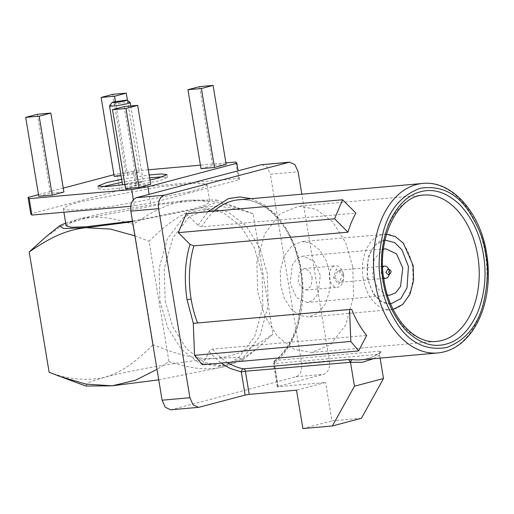 <?xml version="1.0" encoding="UTF-8"?>
<svg xmlns="http://www.w3.org/2000/svg" width="514" height="514" viewBox="0 0 514 514"><rect width="100%" height="100%" fill="white"/><g stroke="black" fill="none" stroke-linecap="round" stroke-linejoin="round"><path stroke-width="0.39" stroke-dasharray="2.57 1.93" d="M390.653 303.909L380.913 301.487L373.505 294.278L366.957 277.476L368.377 256.184L374.661 245.262L384.986 240.057M351.788 309.524L193.29 323.345M202.375 364.767L209.275 351.505A2.917 1.568 -39.7 0 1 212.597 349.102L366.7 335.417M380.829 352.206L380.097 352.463L379.499 354.281L380.084 352.469C374.019 356.755 367.639 359.196 360.931 359.794A85.086 56.489 84.9 0 0 380.829 352.206C381.729 351.473 381.568 351.113 380.354 351.133L275.298 360.462A85.086 56.489 84.9 0 0 301.236 269.998A85.086 56.489 84.9 0 0 238.657 199.805C261.722 196.913 287.84 220.936 297.362 256.891C308.959 296.045 297.953 343.699 274.508 360.764A2.917 2.005 52 0 1 275.298 360.462A2.917 1.934 84.9 0 0 274.412 363.559L379.518 354.23M352.732 266.753L345.8 242.865L332.911 222.099L316.059 209.249L298.724 206.165L280.111 213.785L264.8 233.536L256.859 262.211L257.7 291.881L264.639 315.769L277.521 336.529L294.374 349.385L311.715 352.469L330.329 344.843L345.633 325.092L353.574 296.424L352.732 266.753M159.918 301.191L167.853 327.964L181.455 349.449L198.937 362.826L218 366.334L228.762 363.629L238.734 357.571L254.629 336.599L262.905 307.076L262.114 274.168L254.179 247.395L240.584 225.909L223.102 212.533L204.032 209.025L193.277 211.729L183.299 217.788L167.41 238.766L159.134 268.282L159.918 301.191M165.129 300.729L172.588 326.422L186.441 348.743L204.572 362.569L223.211 365.884L243.231 357.686L259.692 336.445L268.231 305.612L267.325 273.705L259.866 248.018L246.013 225.691L227.882 211.871L209.243 208.549L189.223 216.747L172.762 237.988L164.223 268.822L165.129 300.729M329.731 272.831L330.161 288.142L326.069 302.932L318.172 313.122L308.567 317.054L299.623 315.461L290.93 308.83L284.281 298.12L280.708 285.797L280.271 270.493L284.364 255.702L292.26 245.512L301.866 241.58L310.809 243.167L319.509 249.798L326.152 260.508L329.731 272.831M189.441 191.934L110.491 206.679L76.56 210.001L66.852 209.918L63.312 208.652L67.675 205.696L80.916 201.572L159.867 186.826L193.797 183.504L203.505 183.588L207.046 184.854L202.683 187.809L189.441 191.934M132.464 221.084L192.287 209.121L205.529 204.996L209.892 202.041L206.352 200.775L196.644 200.691L162.713 204.013L83.763 218.758L70.521 222.883L66.158 225.839M320.299 275.324L314.009 261.151L303.157 256.094L297.246 258.51L292.389 264.787L290.134 283.304L296.424 297.477L307.282 302.54L313.187 300.118L318.05 293.847L320.299 275.324M387.492 295.164L377.912 288.952L372.611 275.979L374.211 258.947L383.412 249.219M312.197 277.47L311.156 286.041L306.171 290.057L301.153 287.718L298.242 281.158L299.283 272.593L304.262 268.571L309.287 270.91L312.197 277.47M343.403 274.701A10.781 7.157 -95.1 0 1 343.198 280.927A10.781 7.157 -95.1 0 1 337.377 287.287A10.781 7.157 -95.1 0 1 329.448 278.389A10.781 7.157 -95.1 0 1 335.469 265.802A10.781 7.157 -95.1 0 1 342.318 271.039A10.781 7.157 -95.1 0 1 343.403 274.701M121.651 179.27L149.188 174.966M102.633 186.749L98.437 188.914L105.029 189.557L120.629 188.034L158.98 180.896L167.435 177.497L162.765 176.797M149.664 177.831L122.126 182.136M343.686 275.003L343.532 279.545L338.334 284.139L333.502 277.701L336.413 268.989L342.889 272.336L343.686 275.003M109.546 105.897A10.492 0.887 170.6 0 1 112.052 104.959A10.492 0.887 170.6 0 1 123.007 102.89A10.492 0.887 170.6 0 1 130.164 102.479M140.752 182.515L129.252 184.654L122.589 184.918L125.12 183.903L136.621 181.757L143.284 181.493L140.752 182.515M388.655 269.079A6.117 4.061 -95.1 0 1 389.271 271.154A6.117 4.061 -95.1 0 1 389.149 274.688M383.617 277.56A6.117 4.061 -95.1 0 1 381.349 273.249A6.117 4.061 -95.1 0 1 382.705 267.229M334.633 277.399L339.137 282.443L342.555 275.305L338.051 270.261L334.633 277.399M388.52 269.458L389.522 271.508L389.522 273.178L388.95 274.341M251.346 198.68L264.382 204.874L275.78 214.627L286.08 228.319L294.541 245.743L300.24 265.764L302.65 286.767L298.004 325.131A88.003 58.429 84.9 0 1 290.05 344.187C285.598 352.09 280.291 358.444 274.129 363.25A2.917 2.005 52 0 1 274.508 360.764L273.422 363.539L274.412 363.559L278.247 386.708L325.561 382.506L296.527 390.184M186.312 213.625L197.967 225.312L201.822 226.809L355.926 213.124M197.967 225.312L207.894 211.71M380.103 358.091L379.499 354.281L380.354 351.133M379.595 355.039L373.575 358.669M277.258 386.682L273.422 363.539L274.129 363.25L277.958 386.399L323.775 374.282C328.24 372.387 330.123 367.902 329.423 360.828L301.834 194.196M361.432 418.274L331.916 420.889L325.561 382.506M199.336 407.191L171.554 409.658L295.993 376.749C300.459 374.854 302.341 370.369 301.641 363.295L270.345 174.24L298.126 171.772M277.958 386.399C276.937 386.689 277.027 386.791 278.247 386.708C277.027 386.791 276.937 386.689 277.958 386.399M302.881 428.573L331.916 420.889M261.767 164.628L267.196 167.153L270.345 174.24M171.554 409.658L170.687 409.812M168.939 361.593C188.914 368.043 206.249 371.179 224.104 366.739L241.278 359.549L256.833 348.71L273.018 334.074L253.1 213.766C232.707 207.412 216.876 204.077 197.929 208.62C189.608 210.824 181.082 215.013 172.357 221.206C165.322 226.192 157.541 232.887 149.021 241.291L168.939 361.593L157.008 369.335M158.742 379.84L224.104 366.739L242.839 360.057L238.438 357.423L216.24 358.297C237.584 356.074 253.993 346.982 273.018 334.074M134.906 235.849L149.021 241.291M253.1 213.766L242.171 209.481L216.259 201.886L190.064 200.177L216.336 199.959L214.357 203.281L197.929 208.62L132.567 221.72M65.683 222.992L78.122 219.26C105.107 211.98 158.768 202.831 190.064 200.177C168.566 202.432 152.234 211.562 133.287 224.406L153.204 344.708C176.308 354.03 194.363 359.787 216.24 358.297C184.944 360.95 131.282 370.099 104.297 377.379L87.868 382.718L85.883 386.04M133.287 224.406C112.977 218.077 97.133 214.698 78.122 219.26L61.025 226.404L45.393 237.282M49.126 372.232C68.401 379.371 86.795 381.086 104.297 377.379C122.962 372.091 136.987 360.481 153.204 344.708M130.697 206.287L150.589 203.197L239.582 179.669L238.445 178.442L135.998 187.539L119.768 190.302L30.776 213.837M238.445 178.442L235.727 162.032M148.334 169.793L133.28 171.13L135.998 187.539M225.909 162.906L200.428 165.167M239.582 179.669L238.117 170.802M150.589 203.197L149.118 194.337M134.366 205.966L133.332 199.734M119.768 190.302L117.057 173.893L113.915 174.721M63.267 188.118L38.499 194.665M133.28 171.13L117.057 173.893M114.192 176.366L125.879 173.276L139.333 172.081L127.645 175.171L121.073 175.756M38.768 196.309L50.462 193.219L63.916 192.024M125.589 188.599L137.277 185.509L150.737 184.314M201.006 168.656L212.7 165.566L226.154 164.371M150.03 180.035L124.908 184.513M127.498 100.59L139.333 172.081M127.645 175.171L115.451 101.496M199.631 86.622L212.7 165.566M112.81 94.332L125.879 173.276M37.387 114.275L50.462 193.219M124.208 106.565L137.277 185.509M422.714 183.459A85.086 56.489 -95.1 0 1 485.293 253.659A85.086 56.489 -95.1 0 1 437.761 352.97M311.715 352.456L436.733 341.36A73.431 48.753 -95.1 0 1 382.724 280.779A73.431 48.753 -95.1 0 1 423.742 195.069L298.724 206.172M363.186 278.472A37.882 25.147 -95.1 0 1 384.344 234.262A37.882 25.147 -95.1 0 1 412.209 265.513A37.882 25.147 -95.1 0 1 391.045 309.724A37.882 25.147 -95.1 0 1 363.186 278.472M212.597 349.102A85.086 56.489 84.9 0 0 227.631 362.524M209.275 351.505A88.003 58.429 84.9 0 0 221.418 363.077M214.094 211.158A85.086 56.489 84.9 0 0 201.822 226.809M295.993 376.749L323.775 374.282M329.423 360.828L301.641 363.295M386.477 234.198L301.866 241.58M384.864 240.064C374.976 239.453 364.143 258.407 367.947 277.502C369.213 284.872 371.795 291.072 375.676 296.09L381.317 301.371C384.536 303.388 387.607 304.237 390.531 303.922M218 366.341L223.211 365.878M393.159 309.415L308.567 317.048M63.312 208.652L63.903 212.224M385.404 248.795L303.157 256.094M306.171 290.057L337.377 287.287M167.435 177.497L166.96 174.631M343.538 279.552L343.198 280.927M383.746 278.485L339.137 282.449M389.528 273.178L389.271 274.206M204.032 209.025L209.243 208.562M242.846 360.057L256.833 348.71M216.343 199.959L242.171 209.481M207.052 184.854L209.892 202.041M389.496 295.235L307.282 302.534M304.262 268.571L335.469 265.802M98.437 188.914L97.962 186.055M342.896 272.336L342.318 271.039M130.787 105.987L143.284 181.493M382.667 266.297L338.051 270.255M389.291 270.505L388.854 269.535"/><path stroke-width="0.77" d="M383.123 281.209C379.737 261.465 381.658 242.21 388.892 223.442C397.026 205.587 407.615 195.024 420.664 191.748C433.649 188.137 446.705 192.448 459.824 204.688C472.398 218.212 480.269 234.872 483.43 254.681C486.816 274.425 484.895 293.68 477.66 312.448C469.526 330.303 458.938 340.866 445.889 344.142C432.904 347.753 419.854 343.442 406.735 331.202C394.154 317.684 386.284 301.018 383.123 281.209M384.986 240.057L394.566 242.544L401.929 249.759L408.437 266.509L407.037 287.737L400.804 298.647L390.653 303.909M347.978 232.18L193.874 245.865L190.013 244.368L178.326 232.649L186.312 213.625L342.587 199.747L334.601 218.771L347.978 232.18A85.086 56.489 -95.1 0 1 355.926 213.124L342.587 199.747M193.322 323.345L187.064 299.81C184.025 279.565 185.008 261.08 190.013 244.368M366.7 335.417A85.086 56.489 -95.1 0 1 351.788 309.524L349.565 309.467L350.811 341.45L358.65 350.895L366.7 335.417M227.631 362.524A85.086 56.489 84.9 0 0 243.578 368.846L348.633 359.524L352.752 359.627A85.086 56.489 84.9 0 0 360.931 359.794L437.761 352.97A85.086 56.489 -95.1 0 1 375.181 282.771A85.086 56.489 -95.1 0 1 422.714 183.459L238.657 199.805A85.086 56.489 84.9 0 0 214.094 211.158M348.633 359.524L350.522 362.319L245.377 371.236A2.917 1.934 84.9 0 0 243.578 368.846C242.306 369.039 241.554 370.061 241.323 371.93L230.94 368.673A88.003 58.429 84.9 0 1 221.418 363.077M63.903 212.224L66.152 225.839L71.382 227.233L85.613 226.828L132.464 221.084M383.412 249.219L385.635 248.77L396.487 253.826L402.783 268.006L400.528 286.523L395.671 292.794L389.76 295.216L387.492 295.164M124.908 184.513L105.968 186.621L97.962 186.055L106.417 182.656L121.651 179.27M149.188 174.966L161.73 173.944L166.96 174.631L158.511 178.03L150.03 180.035M162.765 176.797L149.664 177.831M122.126 182.136L102.633 186.749M126.829 100.114L130.164 102.479A10.492 0.887 170.6 0 1 130.215 102.549A10.492 0.887 170.6 0 1 127.684 103.571A10.492 0.887 170.6 0 1 116.312 105.691A10.492 0.887 170.6 0 1 109.521 105.974A10.492 0.887 170.6 0 1 109.546 105.897L111.936 102.575L113.748 101.9L126.829 100.114L125.037 100.898L116.53 102.466L111.936 102.575M389.271 274.206L389.149 274.688A6.117 4.061 -95.1 0 1 385.847 278.299A6.117 4.061 -95.1 0 1 383.617 277.56M388.95 274.341L388.359 274.791L385.873 272.484L387.852 269.124L388.52 269.458M391.18 271.45L390.325 273.756L388.552 272.15L389.978 269.799L391.18 271.45M207.894 211.71L228.422 198.603L239.916 196.939L251.346 198.68M373.575 358.669L362.267 362.312L350.522 362.319C350.779 360.854 351.525 359.961 352.752 359.627M301.834 194.196L298.126 171.772L294.946 164.653L289.549 162.161L260.9 164.776L136.461 197.684L164.242 195.217L289.549 162.161M245.152 395.073L241.323 371.93L245.377 371.236L249.206 394.386L245.152 395.073L199.336 407.191L198.468 407.339L193.071 404.852L189.897 397.727L158.595 208.671C157.901 201.597 159.777 197.113 164.242 195.217M358.65 350.895L202.375 364.767L194.536 355.322L193.29 323.345L349.565 309.467M249.206 394.386L296.527 390.184L302.881 428.573L332.397 425.952L361.432 418.274L383.489 378.529L380.103 358.091M383.489 378.529L354.448 386.207L350.522 362.319M332.397 425.952L354.448 386.207M158.595 208.671L130.813 211.138L162.116 400.194L189.897 397.727M130.813 211.138C130.138 204.09 132.021 199.605 136.461 197.684M198.468 407.345L170.687 409.806L165.257 407.281L162.116 400.194M157.008 369.335L135.619 380.148L112.161 385.821L158.742 379.84M60.061 376.518L85.883 386.04L112.161 385.821L85.902 384.099L60.061 376.518L49.126 372.232L29.208 251.924C48.592 238.83 64.263 230.086 85.986 227.702L110.343 229.058L134.906 235.849M132.567 221.72L85.986 227.702L63.787 228.576L59.386 225.942L65.683 222.992M59.38 225.942L45.393 237.288L29.208 251.924M38.499 194.665L28.058 197.427L30.776 213.837L31.913 215.064L130.697 206.287M238.117 170.802L236.864 163.253L235.727 162.032L225.909 162.906M200.428 165.167L148.334 169.793M149.118 194.337L147.871 186.788L236.864 163.253M133.332 199.734L131.648 189.557L147.871 186.788M31.913 215.064L29.202 198.648L131.648 189.557M28.058 197.427L29.202 198.648M113.915 174.721L63.267 188.118M121.073 175.756L114.192 176.366L101.117 97.422L112.81 94.332L126.264 93.137L127.498 100.59M63.916 192.024L52.229 195.114L38.768 196.309L25.7 117.365L37.387 114.275L50.847 113.08L63.916 192.024M150.737 184.314L139.043 187.404L125.589 188.599L112.521 109.662L124.208 106.565L137.668 105.37L150.737 184.314M213.085 85.427L226.154 164.371L214.466 167.461L201.006 168.656L187.938 89.719L201.398 88.524L213.085 85.427L199.631 86.622L187.938 89.719M115.451 101.496L114.577 96.227L126.264 93.137M52.229 195.114L39.154 116.17L50.847 113.08M139.043 187.404L125.975 108.467L137.668 105.37M114.577 96.227L101.117 97.422M39.154 116.17L25.7 117.365M125.975 108.467L112.521 109.662M214.466 167.461L201.398 88.524M382.705 267.229A6.117 4.061 -95.1 0 1 384.768 266.111A6.117 4.061 -95.1 0 1 388.655 269.079L388.854 269.535M178.326 232.649L334.601 218.771M194.536 355.322L350.811 341.45M380.861 281.807C377.867 268.147 378.728 251.301 383.431 231.255C389.336 209.519 401.556 195.204 420.092 188.31C439.264 185.239 454.999 192.159 467.303 209.076C477.969 225.055 484.104 240.057 485.691 254.083C488.685 267.743 487.825 284.589 483.121 304.635C477.217 326.371 464.997 340.686 446.46 347.58C427.288 350.657 411.553 343.731 399.256 326.814C388.584 310.835 382.455 295.833 380.861 281.807M423.742 195.069A73.431 48.753 -95.1 0 1 477.75 255.651A73.431 48.753 -95.1 0 1 436.733 341.36C415.068 344.56 389.516 317.382 384.106 280.811C376.03 238.496 398.042 195.314 423.742 195.069M193.874 245.865A85.086 56.489 84.9 0 0 191.124 299.116A85.086 56.489 84.9 0 0 197.588 322.965M187.064 299.81L191.124 299.116M288.688 162.308L260.9 164.776M437.761 352.97C449.737 351.775 460.197 345.851 469.147 335.212C477.345 325.189 482.993 312.621 486.09 297.51C488.91 283.22 489.11 268.61 486.681 253.691C480.532 212.565 451.581 180.035 422.714 183.459M393.159 309.415L402.655 304.481L409.909 294.329L413.609 280.541L413.198 265.532L403.419 243.225L395.343 236.601L386.477 234.198M109.521 105.974L122.576 184.841M385.847 278.299L383.746 278.485M390.325 273.756L388.282 274.624M130.215 102.549L130.787 105.987M384.768 266.111L382.667 266.297M389.978 269.792L387.813 269.297"/></g></svg>
